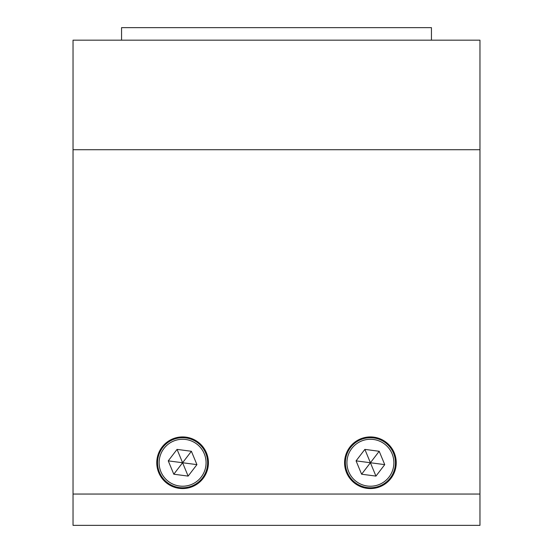 <?xml version="1.0" encoding="UTF-8"?>
<svg xmlns="http://www.w3.org/2000/svg" width="553" height="553" viewBox="0 0 553 553"><rect width="100%" height="100%" fill="white"/><g stroke="black" fill="none" stroke-linecap="round" stroke-linejoin="round"><path stroke-width="0.83" d="M344.581 462.743A25.825 25.825 0 0 0 370.406 488.569A25.825 25.825 0 0 0 396.231 462.743A25.825 25.825 0 0 0 370.406 436.925A25.825 25.825 0 0 0 344.581 462.743M156.769 462.743A25.825 25.825 0 0 0 182.594 488.569A25.825 25.825 0 0 0 208.419 462.743A25.825 25.825 0 0 0 182.594 436.925A25.825 25.825 0 0 0 156.769 462.743M479.963 494.05L479.963 525.35L73.037 525.35L73.037 40.169L479.963 40.169L479.963 494.05L73.037 494.05M192.188 485.88A25.044 25.044 0 0 1 159.464 472.338A25.044 25.044 0 0 1 172.999 439.614A25.044 25.044 0 0 1 205.723 453.156A25.044 25.044 0 0 1 192.188 485.88A25.044 25.044 0 0 0 205.723 453.156A25.044 25.044 0 0 0 172.999 439.614M188.131 476.098L196.93 464.631L191.393 451.276L177.057 449.389L168.257 460.863L173.801 474.218L188.131 476.098L182.594 462.743L173.801 474.218M177.057 449.389L182.594 462.743L168.257 460.863M196.93 464.631L182.594 462.743L191.393 451.276M380.001 485.88A25.044 25.044 0 0 1 347.277 472.338A25.044 25.044 0 0 1 360.812 439.614A25.044 25.044 0 0 1 393.536 453.156A25.044 25.044 0 0 1 380.001 485.88A25.044 25.044 0 0 0 393.536 453.156A25.044 25.044 0 0 0 360.812 439.614M375.943 476.098L384.743 464.631L379.199 451.276L364.869 449.389L356.07 460.863L361.607 474.218L375.943 476.098L370.406 462.743L361.607 474.218M364.869 449.389L370.406 462.743L356.07 460.863M384.743 464.631L370.406 462.743L379.199 451.276M431.444 40.169L431.444 27.65L121.556 27.65L121.556 40.169M479.963 149.725L73.037 149.725M173.601 441.059A23.475 23.475 0 0 0 160.909 471.737A23.475 23.475 0 0 0 191.587 484.435A23.475 23.475 0 0 0 204.278 453.75A23.475 23.475 0 0 0 173.601 441.059M361.413 441.059A23.475 23.475 0 0 0 348.722 471.737A23.475 23.475 0 0 0 379.399 484.435A23.475 23.475 0 0 0 392.091 453.75A23.475 23.475 0 0 0 361.413 441.059"/></g></svg>
